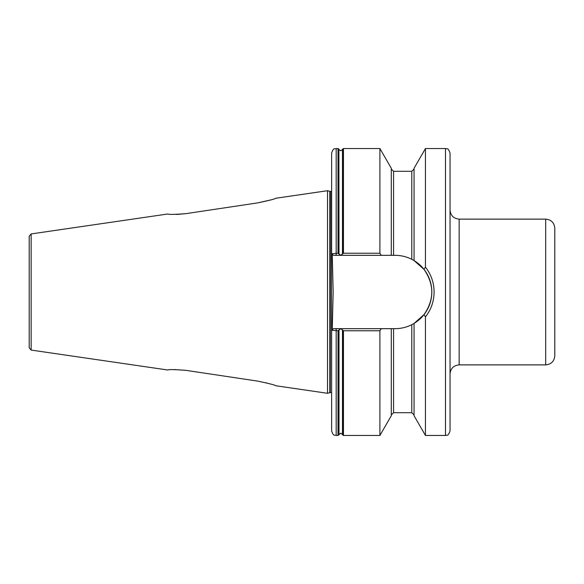<?xml version="1.0" encoding="UTF-8"?>
<svg xmlns="http://www.w3.org/2000/svg" width="584" height="584" viewBox="0 0 584 584"><rect width="100%" height="100%" fill="white"/><g stroke="black" fill="none" stroke-linecap="round" stroke-linejoin="round"><path stroke-width="0.88" d="M381.272 255.332L336.18 255.332L336.18 148.533C334.829 149.402 333.793 146.861 331.624 153.088L331.624 253.763L338.012 253.237L340.735 255.252L343.458 253.237L379.907 253.237L381.272 255.332L395.164 255.332C401.011 255.354 406.552 256.683 411.786 259.318L414.063 260.581L414.063 168.25L425.451 148.533L425.451 267.129C431.123 274.392 434.007 282.678 434.102 292C433.992 301.359 431.109 309.644 425.451 316.871L423.999 314.637L414.063 323.419L411.786 324.682C406.61 327.303 401.069 328.631 395.164 328.668L381.272 328.668L379.907 330.763L343.458 330.763L340.735 328.748L338.012 330.763L331.624 330.237L331.624 430.912C333.793 437.139 334.829 434.598 336.18 435.467L338.012 435.467L338.012 330.763M554.8 228.234L554.8 355.766C554.26 361.299 551.223 364.336 545.69 364.876L545.69 219.124C551.223 219.664 554.26 222.701 554.8 228.234M450.045 153.088L450.045 430.912C447.877 437.139 446.84 434.598 445.49 435.467L445.49 148.533C446.84 149.402 447.877 146.861 450.045 153.088M329.792 191.318L330.267 191.377L330.267 392.623L329.792 392.682L329.792 191.318L327.529 190.705L327.529 393.295L275.904 385.761M177.551 214.394L186.092 213.62C175.003 214.503 168.9 214.635 167.79 213.999C168.878 214.635 174.981 214.503 186.092 213.62L257.602 202.903C268.655 200.604 274.75 199.049 275.904 198.239C274.779 199.042 268.676 200.597 257.602 202.903L270.56 199.983M175.974 214.423L177.478 214.394M31.149 350.072L31.149 233.928L29.2 236.184L29.2 347.816L31.149 350.072L167.79 370M332.223 329.756L333.165 292L332.223 254.244M342.472 254.12L342.472 149.533L343.458 148.533L379.907 148.533L379.907 253.237M379.907 148.533L391.287 168.25L391.287 255.332M414.063 323.419L414.063 415.75L425.451 435.467L445.49 435.467M425.451 316.871L425.451 435.467M379.907 330.763L379.907 435.467L343.458 435.467L342.589 434.832L342.589 330.201M391.287 328.668L391.287 415.75L379.907 435.467M414.063 260.581L423.999 269.363L425.451 267.129M175.974 369.577L173.178 369.614M186.092 370.38C175.003 369.497 168.9 369.365 167.79 370C168.878 369.365 174.981 369.497 186.092 370.38L257.602 381.096C268.655 383.396 274.75 384.951 275.904 385.761C274.779 384.958 268.676 383.403 257.602 381.096M266.632 382.929L266.202 382.819M336.18 255.332L333.581 255.332L331.624 253.763M336.18 435.467L336.18 328.668L333.581 328.668L381.272 328.668M395.164 328.668A36.668 36.668 0 0 0 411.786 324.682L411.786 412.698L414.063 414.976M413.363 323.828A36.668 36.668 0 0 0 411.786 259.318L411.786 171.302L414.063 169.024M423.999 314.637C434.372 299.577 434.372 284.481 423.999 269.363M333.581 328.668L331.624 330.237M342.472 329.88L342.472 434.467L340.735 433.189L338.012 435.467M545.69 219.124L459.155 219.124L459.155 364.876C453.622 365.416 450.585 368.453 450.045 373.986M330.267 191.377L331.391 191.377L331.624 392.638M336.18 148.533L338.012 148.533L338.012 253.237M338.997 254.12L338.881 149.168L338.881 253.799M342.589 149.168L342.589 253.799M343.458 148.533L343.458 253.237M391.287 169.024L393.565 171.302L393.565 255.332M338.881 330.201L338.881 434.832M338.997 329.88L338.997 434.467M343.458 330.763L343.458 435.467M393.565 328.668L393.565 412.698L391.287 414.976M342.472 149.533L340.735 150.811L338.997 149.533M31.149 233.928L167.79 213.999M275.904 198.239L327.529 190.705M425.451 148.533L445.49 148.533M338.881 149.168L338.012 148.533M393.565 171.302L411.786 171.302M342.472 434.467L342.589 434.832M393.565 412.698L411.786 412.698M329.792 392.682L327.529 393.295M330.267 392.623L331.391 392.623M459.155 364.876L545.69 364.876M459.155 219.124C453.622 218.584 450.585 215.547 450.045 210.014"/></g></svg>
